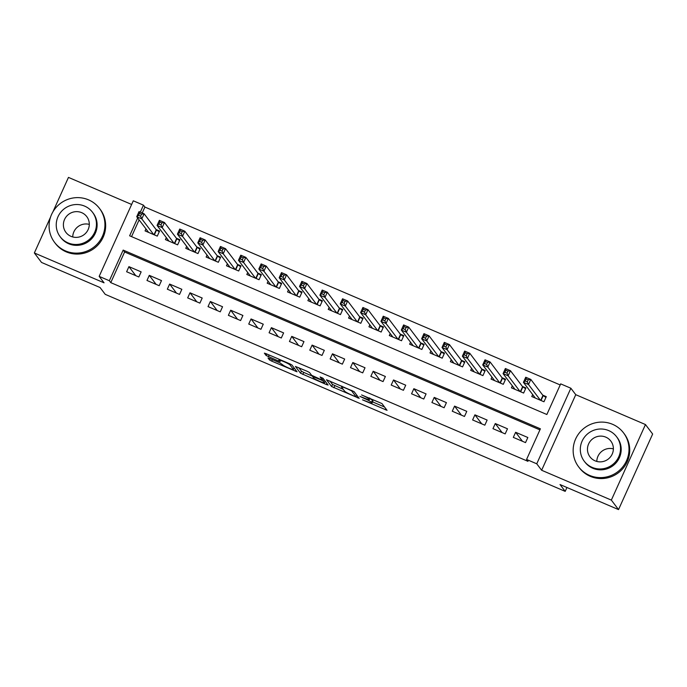 <?xml version="1.0" encoding="UTF-8"?>
<svg xmlns="http://www.w3.org/2000/svg" width="687" height="687" viewBox="0 0 687 687"><rect width="100%" height="100%" fill="white"/><g stroke="black" fill="none" stroke-linecap="round" stroke-linejoin="round"><path stroke-width="1.03" d="M362.487 399.834L387.047 410.328L381.946 403.561L361.585 394.939A7.076 0.73 -155.7 0 1 368.876 398.872L369.305 399.43A7.076 0.73 -155.7 0 1 369.357 399.602A7.076 0.73 -155.7 0 1 363.809 397.885L359.868 396.373L364.204 398.408A7.076 0.73 -155.7 0 1 371.504 402.333L371.925 402.9A7.076 0.73 -155.7 0 1 371.985 403.071A7.076 0.73 -155.7 0 1 366.437 401.345L362.487 399.834M269.751 358.511L268.016 357.979L269.459 359.911L271.743 361.139L297.05 371.779L291.949 365.012L289.674 363.784L266.092 353.693L264.366 353.152L266.101 355.48L278.475 361.027L280.202 361.568L279.334 360.383A5.917 0.61 -155.7 0 1 279.283 360.237A5.917 0.61 -155.7 0 1 284.427 361.894A5.917 0.61 -155.7 0 1 290.017 364.96L293.366 369.374A5.917 0.61 -155.7 0 1 293.409 369.52A5.917 0.61 -155.7 0 1 288.274 367.863A5.917 0.61 -155.7 0 1 282.675 364.797L279.841 362.83L269.751 358.511M539.913 429.882L124.613 251.992L110.779 282.632L109.345 280.734L99.168 276.372L133.287 200.802L143.463 205.164L140.311 212.154M618.532 509.599L611.344 500.11L645.462 424.549L652.65 434.029L618.532 509.599L560.017 484.541L565.195 491.368L105.231 294.345L100.053 287.518L41.538 262.451L34.35 252.971L104.055 282.821L99.168 276.372M645.462 424.549L575.758 394.69L541.631 470.252L611.344 500.11M541.631 470.252L536.745 463.802L526.568 459.448L540.403 428.808L123.179 250.094L109.345 280.734M110.779 282.632L528.002 461.346L526.568 459.448M331.589 386.523L359.164 398.331L354.08 391.624L326.497 379.765L331.589 386.523L332.517 384.48L343.225 389.323M326.377 384.54L300.528 373.221L295.427 366.454L307.252 371.315L309.528 372.543L311.589 375.265L320.563 379.361L322.297 379.894L320.116 376.974L322.933 378.211L328.094 385.029L326.377 384.54L326.883 383.423M131.638 204.46L68.468 177.401L52.89 211.905M50.512 217.178L34.35 252.971M145.97 228.908L145.069 230.901L157.28 236.13L159.59 231.021L156.026 229.501M166.323 237.625L165.421 239.617L177.632 244.847L179.942 239.737L176.379 238.217M186.675 246.341L185.773 248.333L197.985 253.563L200.295 248.454L196.731 246.934M207.027 255.057L206.126 257.05L218.337 262.279L220.647 257.178L217.083 255.65M227.38 263.782L226.478 265.766L238.69 270.996L241 265.895L237.436 264.366M247.732 272.499L246.831 274.482L259.042 279.721L261.352 274.611L257.788 273.082M268.085 281.215L267.183 283.207L279.394 288.437L281.704 283.327L278.141 281.799M288.437 289.931L287.535 291.923L299.747 297.153L302.057 292.044L298.493 290.524M308.789 298.647L307.888 300.64L320.099 305.87L322.409 300.76L318.845 299.24M329.142 307.364L328.24 309.356L340.451 314.586L342.761 309.485L339.198 307.956M349.494 316.089L348.592 318.072L360.804 323.302L363.114 318.201L359.55 316.673M369.846 324.805L368.945 326.789L381.156 332.027L383.466 326.918L379.902 325.389M390.199 333.521L389.297 335.514L401.509 340.743L403.819 335.634L400.255 334.105M410.551 342.238L409.65 344.23L421.861 349.46L424.171 344.35L420.607 342.83M430.904 350.954L430.002 352.946L442.213 358.176L444.523 353.066L440.96 351.546M451.256 359.67L450.354 361.663L462.566 366.892L464.876 361.791L461.312 360.263M471.608 368.395L470.707 370.379L482.918 375.609L485.228 370.508L481.664 368.979M491.961 377.111L491.059 379.095L503.27 384.325L505.58 379.224L502.017 377.695M512.313 385.828L511.411 387.82L523.623 393.05L525.933 387.94L522.369 386.412M513.318 437.379L525.529 442.608L527.839 437.507L515.628 432.278L513.318 437.379M492.965 428.662L505.177 433.892L507.487 428.791L495.275 423.561L492.965 428.662M472.613 419.946L484.824 425.176L487.135 420.075L474.923 414.836L472.613 419.946M452.261 411.23L464.472 416.459L466.782 411.35L454.571 406.12L452.261 411.23M431.908 402.513L444.12 407.743L446.43 402.634L434.218 397.404L431.908 402.513M411.556 393.797L423.767 399.027L426.077 393.917L413.866 388.687L411.556 393.797M391.204 385.072L403.415 390.302L405.725 385.201L393.514 379.971L391.204 385.072M370.851 376.356L383.063 381.586L385.373 376.485L373.161 371.255L370.851 376.356M350.499 367.639L362.71 372.869L365.02 367.768L352.809 362.53L350.499 367.639M330.146 358.923L342.358 364.153L344.668 359.043L332.456 353.814L330.146 358.923M309.794 350.207L322.005 355.437L324.316 350.327L312.104 345.097L309.794 350.207M289.442 341.491L301.653 346.72L303.963 341.611L291.752 336.381L289.442 341.491M269.089 332.766L281.301 337.995L283.611 332.894L271.399 327.665L269.089 332.766M248.737 324.049L260.948 329.279L263.258 324.178L251.047 318.948L248.737 324.049M228.385 315.333L240.596 320.563L242.906 315.462L230.695 310.223L228.385 315.333M208.032 306.617L220.244 311.846L222.554 306.737L210.342 301.507L208.032 306.617M187.68 297.9L199.891 303.13L202.201 298.021L189.99 292.791L187.68 297.9M167.327 289.184L179.539 294.414L181.849 289.304L169.637 284.075L167.327 289.184M146.975 280.459L159.186 285.698L161.497 280.588L149.285 275.358L146.975 280.459M141.144 271.872L128.933 266.642L126.623 271.743L138.834 276.973L141.144 271.872M560.206 384.952L144.905 207.062L142.235 212.979M139.118 219.866L131.552 236.62M532.665 394.544L531.764 396.536L543.975 401.766L546.285 396.657L542.721 395.137M565.195 491.368L566.938 487.504M144.905 207.062L143.463 205.164M137.683 217.977L129.628 235.796L546.852 414.51L560.686 383.878L570.863 388.232L536.745 463.802M575.758 394.69L570.863 388.232M124.613 251.992L123.179 250.094M515.628 432.278L522.463 441.294M495.275 423.561L502.111 432.578M474.923 414.836L481.759 423.862M454.571 406.12L461.406 415.146M434.218 397.404L441.054 406.429M413.866 388.687L420.702 397.704M393.514 379.971L400.349 388.988M373.161 371.255L379.997 380.272M352.809 362.53L359.644 371.555M332.456 353.814L339.292 362.839M312.104 345.097L318.94 354.123M291.752 336.381L298.587 345.406M271.399 327.665L278.235 336.682M251.047 318.948L257.883 327.965M230.695 310.223L237.53 319.249M210.342 301.507L217.178 310.533M189.99 292.791L196.826 301.816M169.637 284.075L176.473 293.1M149.285 275.358L156.121 284.375M128.933 266.642L135.768 275.659M371.985 403.071L372.904 401.028A7.076 0.73 -155.7 0 0 372.852 400.856L371.925 402.9M369.812 398.597A7.076 0.73 -155.7 0 1 372.423 400.298L372.852 400.856M372.526 401.869L384.574 407.03M329.889 381.01L332.517 384.48M354.853 396.39L356.055 396.725L351.589 390.843L347.098 388.739A7.076 0.73 -155.7 0 0 341.551 387.021A7.076 0.73 -155.7 0 0 341.611 387.193L344.659 391.212A7.076 0.73 -155.7 0 0 351.959 395.145L354.853 396.39M325.647 381.792L325.037 381.534M312.645 376.227L303.731 372.406L302.804 374.449M298.819 367.708L301.447 371.178L303.731 372.406M313.727 378.09A5.917 0.61 -155.7 0 0 319.326 381.156A5.917 0.61 -155.7 0 0 324.462 382.814A5.917 0.61 -155.7 0 0 324.419 382.668L323.233 381.105L320.958 379.877L312.533 376.476L313.727 378.09M293.993 368.232L294.577 368.481M534.357 397.644L534.606 397.103M525.263 380.976L527.298 381.852L528.226 379.808L526.19 378.932L525.263 380.976L523.425 382.35L525.727 377.24L530.811 379.422L528.509 384.531L523.425 382.35L535.328 398.056M545.933 397.438L542.953 395.437L530.811 379.422L528.226 379.808M540.411 400.238L528.509 384.531L527.298 381.852M525.727 377.24L526.19 378.932M596.805 461.432A13.07 12.77 142.8 0 1 613.379 448.877M589.549 475.387A28.158 27.523 -37.2 0 0 622.808 466.817A28.158 27.523 -37.2 0 0 623.521 432.853A28.158 27.523 -37.2 0 0 612.606 424.326A28.158 27.523 -37.2 0 0 579.347 432.896A28.158 27.523 -37.2 0 0 578.634 466.868A28.158 27.523 -37.2 0 0 589.549 475.387M578.634 466.868L579.356 467.813A28.158 27.523 -37.2 0 0 590.27 476.34A28.158 27.523 -37.2 0 0 623.53 467.77A28.158 27.523 -37.2 0 0 624.243 433.798L623.521 432.853M616.582 436.743L617.244 437.61A20.275 19.82 142.8 0 1 616.728 462.068A20.275 19.82 142.8 0 1 592.778 468.242A20.275 19.82 142.8 0 1 584.92 462.102L584.259 461.235A20.275 19.82 -37.2 0 0 592.117 467.366A20.275 19.82 -37.2 0 0 616.059 461.2A20.275 19.82 -37.2 0 0 616.582 436.743A20.275 19.82 -37.2 0 0 608.716 430.603A20.275 19.82 -37.2 0 0 584.774 436.769A20.275 19.82 -37.2 0 0 584.259 461.235M605.771 437.138A13.07 12.77 -37.2 0 0 590.004 456.881A13.07 12.77 -37.2 0 0 610.503 456.855A13.07 12.77 -37.2 0 0 605.771 437.138M72.736 236.946A13.07 12.77 142.8 0 1 89.301 224.391M65.48 250.91A28.158 27.523 -37.2 0 0 98.73 242.339A28.158 27.523 -37.2 0 0 99.452 208.367A28.158 27.523 -37.2 0 0 88.529 199.848A28.158 27.523 -37.2 0 0 55.278 208.419A28.158 27.523 -37.2 0 0 54.565 242.382A28.158 27.523 -37.2 0 0 65.48 250.91M54.565 242.382L55.278 243.335A28.158 27.523 -37.2 0 0 66.201 251.854A28.158 27.523 -37.2 0 0 99.452 243.284A28.158 27.523 -37.2 0 0 100.173 209.32L99.452 208.367M92.505 212.257L93.166 213.133A20.275 19.82 142.8 0 1 92.651 237.59A20.275 19.82 142.8 0 1 68.709 243.756A20.275 19.82 142.8 0 1 60.842 237.625L60.181 236.749A20.275 19.82 -37.2 0 0 68.047 242.889A20.275 19.82 -37.2 0 0 91.989 236.714A20.275 19.82 -37.2 0 0 92.505 212.257A20.275 19.82 -37.2 0 0 84.647 206.126A20.275 19.82 -37.2 0 0 60.696 212.292A20.275 19.82 -37.2 0 0 60.181 236.749M81.693 212.661A13.07 12.77 -37.2 0 0 65.926 232.395A13.07 12.77 -37.2 0 0 86.425 232.378A13.07 12.77 -37.2 0 0 81.693 212.661M514.005 388.928L514.254 388.387M504.911 372.26L506.946 373.127L507.873 371.092L505.838 370.216L504.911 372.26L503.073 373.634L505.374 368.524L510.458 370.705L508.157 375.806L503.073 373.634L514.975 389.34M525.581 388.722L522.601 386.721L510.458 370.705L507.873 371.092M520.059 391.521L508.157 375.806L506.946 373.127M505.374 368.524L505.838 370.216M493.652 380.212L493.901 379.671M484.558 363.543L486.594 364.411L487.521 362.367L485.486 361.499L484.558 363.543L482.721 364.909L485.022 359.808L490.106 361.989L487.804 367.09L482.721 364.909L494.623 380.624M505.228 380.005L502.249 378.005L490.106 361.989L487.521 362.367M499.707 382.805L487.804 367.09L486.594 364.411M485.022 359.808L485.486 361.499M473.3 371.495L473.549 370.954M464.206 354.827L466.241 355.694L467.169 353.65L465.133 352.783L464.206 354.827L462.368 356.192L464.67 351.091L469.753 353.264L467.452 358.374L462.368 356.192L474.27 371.907M484.876 371.289L481.896 369.28L469.753 353.264L467.169 353.65M479.354 374.089L467.452 358.374L466.241 355.694M464.67 351.091L465.133 352.783M452.948 362.77L453.197 362.238M443.854 346.102L445.889 346.978L446.816 344.934L444.781 344.067L443.854 346.102L442.016 347.476L444.317 342.375L449.401 344.548L447.1 349.657L442.016 347.476L453.918 363.191M464.524 362.573L461.544 360.563L449.401 344.548L446.816 344.934M459.002 365.372L447.1 349.657L445.889 346.978M444.317 342.375L444.781 344.067M432.595 354.054L432.844 353.513M423.501 337.386L425.536 338.262L426.464 336.218L424.429 335.342L423.501 337.386L421.663 338.76L423.965 333.65L429.049 335.831L426.747 340.941L421.663 338.76L433.566 354.475M444.171 353.848L441.191 351.847L429.049 335.831L426.464 336.218M438.649 356.647L426.747 340.941L425.536 338.262M423.965 333.65L424.429 335.342M412.243 345.338L412.492 344.797M403.149 328.669L405.184 329.545L406.111 327.501L404.076 326.626L403.149 328.669L401.311 330.043L403.613 324.934L408.696 327.115L406.395 332.225L401.311 330.043L413.213 345.75M423.819 345.132L420.839 343.131L408.696 327.115L406.111 327.501M418.297 347.931L406.395 332.225L405.184 329.545M403.613 324.934L404.076 326.626M391.891 336.621L392.14 336.08M382.796 319.953L384.832 320.82L385.759 318.785L383.724 317.909L382.796 319.953L380.959 321.327L383.26 316.218L388.344 318.399L386.042 323.5L380.959 321.327L392.861 337.034M403.467 336.415L400.487 334.414L388.344 318.399L385.759 318.785M397.945 339.215L386.042 323.5L384.832 320.82M383.26 316.218L383.724 317.909M371.538 327.905L371.787 327.364M362.444 311.237L364.479 312.104L365.407 310.06L363.371 309.193L362.444 311.237L360.598 312.602L362.908 307.501L367.992 309.682L365.69 314.783L360.598 312.602L372.509 328.317M383.114 327.699L380.134 325.698L367.992 309.682L365.407 310.06M377.592 330.499L365.69 314.783L364.479 312.104M362.908 307.501L363.371 309.193M351.186 319.189L351.435 318.648M342.092 302.52L344.127 303.388L345.054 301.344L343.019 300.477L342.092 302.52L340.245 303.886L342.555 298.785L347.639 300.958L345.338 306.067L340.245 303.886L352.156 319.601M362.762 318.983L359.782 316.973L347.639 300.958L345.054 301.344M357.24 321.782L345.338 306.067L344.127 303.388M342.555 298.785L343.019 300.477M330.833 310.472L331.082 309.931M321.739 293.796L323.775 294.671L324.702 292.628L322.667 291.76L321.739 293.796L319.893 295.17L322.203 290.069L327.287 292.241L324.985 297.351L319.893 295.17L331.804 310.885M342.409 310.266L339.43 308.257L327.287 292.241L324.702 292.628M336.888 313.066L324.985 297.351L323.775 294.671M322.203 290.069L322.667 291.76M310.481 301.748L310.73 301.207M301.387 285.079L303.422 285.955L304.35 283.911L302.314 283.035L301.387 285.079L299.541 286.453L301.851 281.344L306.934 283.525L304.633 288.634L299.541 286.453L311.451 302.168M322.057 301.541L319.077 299.541L306.934 283.525L304.35 283.911M316.535 304.341L304.633 288.634L303.422 285.955M301.851 281.344L302.314 283.035M290.129 293.031L290.378 292.49M281.035 276.363L283.07 277.239L283.997 275.195L281.962 274.319L281.035 276.363L279.188 277.737L281.498 272.627L286.582 274.809L284.281 279.918L279.188 277.737L291.099 293.443M301.705 292.825L298.725 290.824L286.582 274.809L283.997 275.195M296.183 295.625L284.281 279.918L283.07 277.239M281.498 272.627L281.962 274.319M269.776 284.315L270.025 283.774M260.682 267.647L262.717 268.514L263.645 266.479L261.61 265.603L260.682 267.647L258.836 269.021L261.146 263.911L266.23 266.092L263.928 271.193L258.836 269.021L270.747 284.727M281.352 284.109L278.372 282.108L266.23 266.092L263.645 266.479M275.83 286.908L263.928 271.193L262.717 268.514M261.146 263.911L261.61 265.603M249.424 275.599L249.673 275.058M240.33 258.93L242.365 259.798L243.292 257.754L241.257 256.886L240.33 258.93L238.483 260.296L240.793 255.195L245.877 257.376L243.576 262.477L238.483 260.296L250.394 276.011M261 275.393L258.02 273.392L245.877 257.376L243.292 257.754M255.478 278.192L243.576 262.477L242.365 259.798M240.793 255.195L241.257 256.886M229.072 266.882L229.321 266.341M219.977 250.214L222.013 251.081L222.94 249.037L220.905 248.17L219.977 250.214L218.131 251.579L220.441 246.478L225.525 248.66L223.223 253.761L218.131 251.579L230.042 267.295M240.648 266.676L237.668 264.675L225.525 248.66L222.94 249.037M235.126 269.476L223.223 253.761L222.013 251.081M220.441 246.478L220.905 248.17M208.719 258.166L208.968 257.625M199.625 241.489L201.66 242.365L202.588 240.321L200.552 239.454L199.625 241.489L197.779 242.863L200.089 237.762L205.173 239.935L202.871 245.044L197.779 242.863L209.69 258.578M220.295 257.96L217.315 255.95L205.173 239.935L202.588 240.321M214.773 260.759L202.871 245.044L201.66 242.365M200.089 237.762L200.552 239.454M188.367 249.441L188.616 248.9M179.273 232.773L181.308 233.649L182.235 231.605L180.2 230.729L179.273 232.773L177.426 234.147L179.736 229.037L184.82 231.218L182.519 236.328L177.426 234.147L189.337 249.862M199.943 249.235L196.963 247.234L184.82 231.218L182.235 231.605M194.421 252.035L182.519 236.328L181.308 233.649M179.736 229.037L180.2 230.729M168.014 240.725L168.263 240.184M158.92 224.056L160.956 224.932L161.883 222.889L159.848 222.013L158.92 224.056L157.074 225.43L159.384 220.321L164.468 222.502L162.166 227.612L157.074 225.43L168.985 241.137M179.59 240.519L176.611 238.518L164.468 222.502L161.883 222.889M174.069 243.318L162.166 227.612L160.956 224.932M159.384 220.321L159.848 222.013M147.662 232.008L147.911 231.467M138.568 215.34L140.603 216.207L141.531 214.172L139.495 213.296L138.568 215.34L136.722 216.714L139.032 211.605L144.115 213.786L141.814 218.887L136.722 216.714L148.632 232.421M159.238 231.802L156.258 229.802L144.115 213.786L141.531 214.172M153.716 234.602L141.814 218.887L140.603 216.207M139.032 211.605L139.495 213.296M372.423 400.298L371.504 402.333M369.881 398.142L369.305 399.43M369.314 397.902L368.876 398.872M385.819 408.671L385.313 409.787M357.944 396.734L357.446 397.85M334.792 385.708L333.873 387.751M356.759 395.162L356.055 396.725M351.796 390.396L351.589 390.843M301.447 371.178L300.528 373.221M322.984 378.279L322.28 379.842M325.123 381.105L324.419 382.668M323.946 379.55L323.233 381.105M294.07 367.811L293.366 369.374M290.403 364.119L290.017 364.96M279.24 359.318L278.475 361.027M269.158 354.999L268.385 356.708M266.779 353.985L266.101 355.48M295.822 370.121L295.316 371.238M272.413 359.653L271.743 361.139M270.034 358.64L269.459 359.911M543.202 395.643L541.013 400.495M542.953 395.437L540.721 400.375M522.85 386.927L520.66 391.779M522.601 386.721L520.368 391.65M502.498 378.202L500.308 383.063M502.249 378.005L500.016 382.934M482.145 369.486L479.955 374.346M481.896 369.28L479.663 374.217M461.793 360.769L459.603 365.621M461.544 360.563L459.311 365.501M441.44 352.053L439.251 356.905M441.191 351.847L438.959 356.785M421.088 343.337L418.898 348.189M420.839 343.131L418.606 348.069M400.736 334.621L398.546 339.472M400.487 334.414L398.254 339.344M380.383 325.896L378.193 330.756M380.134 325.698L377.902 330.627M360.031 317.179L357.841 322.04M359.782 316.973L357.549 321.911M339.679 308.463L337.489 313.315M339.43 308.257L337.197 313.195M319.326 299.747L317.136 304.599M319.077 299.541L316.844 304.478M298.974 291.03L296.784 295.882M298.725 290.824L296.492 295.762M278.621 282.314L276.432 287.166M278.372 282.108L276.14 287.037M258.269 273.598L256.079 278.45M258.02 273.392L255.787 278.321M237.917 264.873L235.727 269.733M237.668 264.675L235.435 269.605M217.564 256.157L215.375 261.008M217.315 255.95L215.083 260.888M197.212 247.44L195.022 252.292M196.963 247.234L194.73 252.172M176.86 238.724L174.67 243.576M176.611 238.518L174.378 243.456M156.507 230.008L154.317 234.86M156.258 229.802L154.025 234.731M369.992 398.194L369.357 399.602M356.776 395.188L356.064 396.76M341.937 386.171L341.551 387.021M323.01 378.314L322.297 379.894M325.191 381.199L324.462 382.814M312.757 375.978L312.533 376.476M294.139 367.906L293.409 369.52M279.626 359.481L279.283 360.237"/></g></svg>
